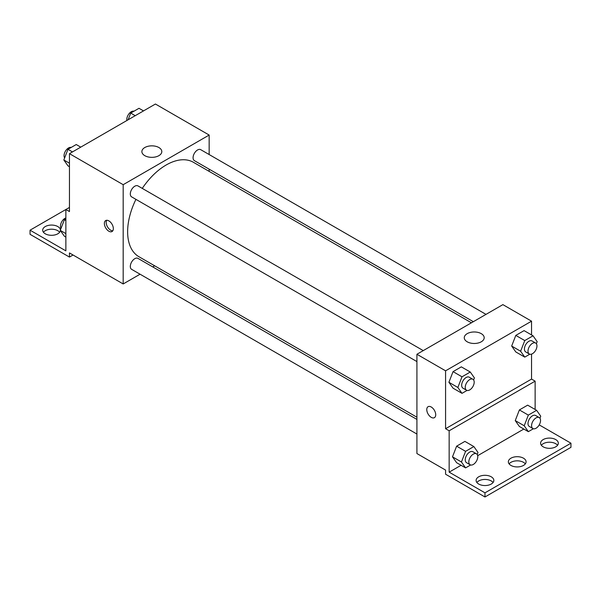 <?xml version="1.0" encoding="UTF-8"?>
<svg xmlns="http://www.w3.org/2000/svg" width="601" height="601" viewBox="0 0 601 601"><rect width="100%" height="100%" fill="white"/><g stroke="black" fill="none" stroke-linecap="round" stroke-linejoin="round"><path stroke-width="0.9" d="M69.453 207.435L65.87 209.501L65.87 250.865L30.05 230.183L65.87 209.501L69.453 211.575L69.453 153.661L155.426 104.026L209.156 135.052L209.156 154.54M108.856 231.22A6.333 3.659 60 0 1 104.717 225.638A6.333 3.659 60 0 1 105.693 220.567A6.333 3.659 60 0 1 112.026 224.218A6.333 3.659 60 0 1 112.026 231.535A6.333 3.659 60 0 1 108.856 231.22M30.05 230.183L30.05 234.322L69.453 257.07L69.453 252.931L123.182 283.957L123.182 184.687L69.453 153.661M423.254 350.616L137.96 185.904A6.333 3.659 120 0 0 133.076 187.595A6.333 3.659 120 0 0 130.312 193.973A6.333 3.659 120 0 0 131.627 196.873L416.921 361.584M416.921 419.423L137.96 258.37A6.333 3.659 120 0 0 133.076 260.068A6.333 3.659 120 0 0 130.312 266.438A6.333 3.659 120 0 0 131.627 269.338L416.921 434.05M154.645 265.792L152.729 266.897M140.063 274.214L123.182 283.957M209.156 169.166L209.156 171.383M123.182 184.687L209.156 135.052M486.006 314.383L200.719 149.672A6.333 3.659 120 0 0 195.836 151.362A6.333 3.659 120 0 0 193.071 157.74A6.333 3.659 120 0 0 194.386 160.64L473.348 321.693M471.424 322.797L193.424 162.3A54.511 31.47 120 0 0 142.264 188.391M135.931 199.359A54.511 31.47 120 0 0 127.63 231.753A54.511 31.47 120 0 0 138.914 256.71L416.921 417.214M158.889 147.53A9.962 5.755 180 0 1 161.804 151.595A9.962 5.755 180 0 1 151.843 157.349A9.962 5.755 180 0 1 141.881 151.595A9.962 5.755 180 0 1 148.026 146.283A9.962 5.755 180 0 1 158.889 147.53M106.723 220.266A6.333 3.659 -120 0 0 110.659 230.175A6.333 3.659 -120 0 0 112.793 230.784M69.453 257.07L73.037 255.004M43.43 232.256A8.865 5.116 180 0 1 57.809 230.701A8.865 5.116 180 0 1 59.649 232.256M60.385 230.559A8.865 5.116 180 0 1 51.22 235.299A8.865 5.116 180 0 1 42.679 230.183A8.865 5.116 180 0 1 48.148 225.458A8.865 5.116 180 0 1 57.809 226.562A8.865 5.116 180 0 1 60.401 229.98M531.547 354.117L531.547 379.088L445.574 428.723L449.157 430.789L449.157 472.153L484.977 492.835L484.977 496.974L445.574 474.219L445.574 470.087L416.921 453.545L416.921 354.267L502.887 304.632L531.547 321.182L531.547 334.937M428.085 406.697A6.333 3.659 -120 0 0 427.116 411.768A6.333 3.659 -120 0 0 431.248 417.349A6.333 3.659 60 0 1 427.108 411.768A6.333 3.659 60 0 1 428.085 406.697A6.333 3.659 60 0 1 434.41 410.348A6.333 3.659 60 0 1 434.41 417.665A6.333 3.659 60 0 1 431.248 417.349A6.333 3.659 -120 0 0 434.418 417.665M445.574 428.723L445.574 370.817L416.921 354.267M511.669 346.056L515.801 351.946L511.669 346.056L515.801 335.396L511.669 346.056L520.624 351.232L524.763 340.572L533.034 335.794L537.166 341.676L536.377 343.727M524.08 330.625L515.801 335.396L524.08 330.625L533.034 335.794M448.909 382.289L453.049 388.178L448.909 382.289L453.049 371.628L448.909 382.289L457.864 387.465L462.004 376.804L470.275 372.027L474.407 377.909L473.618 379.96M461.32 366.858L453.049 371.628L461.32 366.858L470.275 372.027M445.574 370.817L531.547 321.182M481.273 333.66A9.962 5.755 180 0 1 484.196 337.724A9.962 5.755 180 0 1 474.234 343.479A9.962 5.755 180 0 1 464.272 337.724A9.962 5.755 180 0 1 470.418 332.413A9.962 5.755 180 0 1 481.273 333.66M531.547 379.088L535.13 381.154L535.13 409.469M539.225 424.884L570.95 443.2L570.95 447.339L484.977 496.974M570.95 443.2L484.977 492.835M509.107 463.882A8.865 5.116 180 0 1 523.486 462.334A8.865 5.116 180 0 1 525.327 463.882M541.351 445.266A8.865 5.116 180 0 1 549.457 442.216A8.865 5.116 180 0 1 557.57 445.266M476.871 482.498A8.865 5.116 180 0 1 484.977 479.448A8.865 5.116 180 0 1 493.09 482.498M535.13 381.154L449.157 430.789M452.493 456.828L456.625 462.71L452.493 456.828L456.625 446.167L452.493 456.828L461.448 461.996L465.58 451.336L473.858 446.566L477.99 452.448L477.194 454.491M464.904 441.389L456.625 446.167L464.904 441.389L473.858 446.566M515.252 420.595L519.384 426.477L515.252 420.595L519.384 409.935L515.252 420.595L524.207 425.763L528.339 415.103L536.618 410.325L540.75 416.215L539.953 418.258M527.655 405.157L519.384 409.935L527.655 405.157L536.618 410.325M523.832 429.046L477.682 455.686M461.072 465.279L449.157 472.153M523.486 458.195A8.865 5.116 180 0 1 526.085 461.816A8.865 5.116 180 0 1 517.221 466.932A8.865 5.116 180 0 1 508.356 461.816A8.865 5.116 180 0 1 513.825 457.083A8.865 5.116 180 0 1 523.486 458.195M543.191 446.821A8.865 5.116 180 0 1 540.592 443.2A8.865 5.116 180 0 1 549.457 438.084A8.865 5.116 180 0 1 558.321 443.2A8.865 5.116 180 0 1 552.852 447.933A8.865 5.116 180 0 1 543.191 446.821M478.712 484.045A8.865 5.116 180 0 1 476.112 480.424A8.865 5.116 180 0 1 484.977 475.308A8.865 5.116 180 0 1 493.842 480.424A8.865 5.116 180 0 1 488.373 485.157A8.865 5.116 180 0 1 478.712 484.045M467.03 390.44L462.004 393.347L457.864 387.465M472.882 379.269L469.306 377.203A6.333 3.659 120 0 0 464.423 378.9A6.333 3.659 120 0 0 461.658 385.271A6.333 3.659 120 0 0 462.973 388.171L466.556 390.237A6.333 3.659 120 0 0 472.882 386.586A6.333 3.659 120 0 0 472.882 379.269A6.333 3.659 120 0 0 468.006 380.966A6.333 3.659 120 0 0 465.242 387.337A6.333 3.659 120 0 0 466.556 390.237M462.004 393.347L453.049 388.178M462.004 376.804L453.049 371.628M529.789 354.207L524.763 357.114L520.624 351.232M535.641 343.036L532.065 340.97A6.333 3.659 120 0 0 527.182 342.668A6.333 3.659 120 0 0 524.418 349.038A6.333 3.659 120 0 0 525.732 351.938L529.308 354.004A6.333 3.659 120 0 0 535.641 350.345A6.333 3.659 120 0 0 535.641 343.036A6.333 3.659 120 0 0 530.766 344.734A6.333 3.659 120 0 0 528.001 351.104A6.333 3.659 120 0 0 529.308 354.004M524.763 357.114L515.801 351.946M524.763 340.572L515.801 335.396M470.613 464.979L465.58 467.886L461.448 461.996M476.465 453.808L472.882 451.742A6.333 3.659 120 0 0 468.006 453.432A6.333 3.659 120 0 0 465.242 459.81A6.333 3.659 120 0 0 466.556 462.71L470.132 464.776A6.333 3.659 120 0 0 476.465 461.117A6.333 3.659 120 0 0 476.465 453.808A6.333 3.659 120 0 0 471.59 455.505A6.333 3.659 120 0 0 468.825 461.876A6.333 3.659 120 0 0 470.132 464.776M465.58 467.886L456.625 462.71M465.58 451.336L456.625 446.167M533.372 428.746L528.339 431.653L524.207 425.763M539.225 417.575L535.641 415.501A6.333 3.659 120 0 0 530.766 417.199A6.333 3.659 120 0 0 528.001 423.577A6.333 3.659 120 0 0 529.308 426.47L532.892 428.543A6.333 3.659 120 0 0 539.225 424.884A6.333 3.659 120 0 0 539.225 417.575A6.333 3.659 120 0 0 534.349 419.273A6.333 3.659 120 0 0 531.585 425.643A6.333 3.659 120 0 0 532.892 428.543M528.339 431.653L519.384 426.477M528.339 415.103L519.384 409.935M69.453 166.71L67.966 165.853L63.834 159.971L67.966 149.311L76.237 144.533L80.752 147.14M69.453 163.217L63.834 159.971M72.481 151.918L67.966 149.311M71.211 147.44A6.333 3.659 120 0 0 66.523 149.657A6.333 3.659 120 0 0 64.044 155.712A6.333 3.659 120 0 0 64.623 157.92M128.118 119.794L130.725 113.078L138.996 108.3L143.511 110.907M135.24 115.685L130.725 113.078M133.97 111.208A6.333 3.659 120 0 0 129.275 113.424A6.333 3.659 120 0 0 126.803 119.479A6.333 3.659 120 0 0 126.901 120.493M65.87 237.11L64.382 236.253L60.25 230.371L64.382 219.711L65.87 218.854M65.87 233.616L60.25 230.371M65.87 220.567L64.382 219.711M65.87 217.93A6.333 3.659 120 0 0 60.461 226.111A6.333 3.659 120 0 0 61.047 228.32"/></g></svg>

